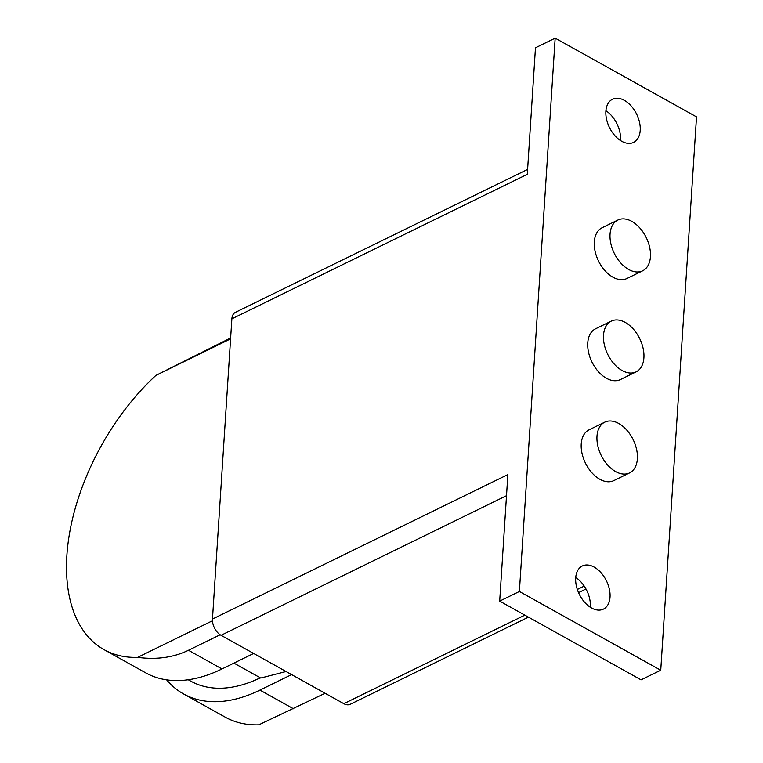 <?xml version="1.0" encoding="UTF-8"?>
<svg xmlns="http://www.w3.org/2000/svg" width="763" height="763" viewBox="0 0 763 763"><rect width="100%" height="100%" fill="white"/><g stroke="black" fill="none" stroke-linecap="round" stroke-linejoin="round"><path stroke-width="1.14" d="M620.481 140.516A24.015 15.146 63.9 0 0 605.917 110.749M624.372 100.373A24.015 15.146 -116.1 0 1 639.537 122.376A24.015 15.146 -116.1 0 1 633.595 142.395A24.015 15.146 -116.1 0 1 621.721 141.269A24.015 15.146 -116.1 0 1 606.556 119.266A24.015 15.146 -116.1 0 1 612.498 99.247A24.015 15.146 -116.1 0 1 624.372 100.373M590.295 607.243A24.015 15.146 63.9 0 0 575.741 577.477M594.186 567.1A24.015 15.146 -116.1 0 1 609.36 589.103A24.015 15.146 -116.1 0 1 603.419 609.122A24.015 15.146 -116.1 0 1 591.544 607.997A24.015 15.146 -116.1 0 1 576.38 585.994A24.015 15.146 -116.1 0 1 582.312 565.974A24.015 15.146 -116.1 0 1 594.186 567.1M618.736 423.465A28.25 17.816 63.9 0 0 604.763 422.149A28.25 17.816 63.9 0 0 597.782 445.687A28.25 17.816 63.9 0 0 615.627 471.582A28.25 17.816 63.9 0 0 629.589 472.898A28.25 17.816 63.9 0 0 636.58 449.359A28.25 17.816 63.9 0 0 618.736 423.465M629.589 472.898L613.833 480.604A28.25 17.816 -116.1 0 1 599.871 479.288A28.25 17.816 -116.1 0 1 582.026 453.394A28.25 17.816 -116.1 0 1 589.007 429.855L604.763 422.149M625.269 322.425A28.25 17.816 63.9 0 0 611.297 321.099A28.25 17.816 63.9 0 0 604.315 344.647A28.25 17.816 63.9 0 0 622.16 370.532A28.25 17.816 63.9 0 0 636.123 371.858A28.25 17.816 63.9 0 0 643.114 348.309A28.25 17.816 63.9 0 0 625.269 322.425M636.123 371.858L620.367 379.564A28.25 17.816 -116.1 0 1 606.404 378.238A28.25 17.816 -116.1 0 1 588.559 352.353A28.25 17.816 -116.1 0 1 595.541 328.805L611.297 321.099M631.802 221.375A28.25 17.816 63.9 0 0 617.83 220.059A28.25 17.816 63.9 0 0 610.848 243.597A28.25 17.816 63.9 0 0 628.693 269.492A28.25 17.816 63.9 0 0 642.656 270.808A28.25 17.816 63.9 0 0 649.647 247.269A28.25 17.816 63.9 0 0 631.802 221.375M642.656 270.808L626.9 278.514A28.25 17.816 -116.1 0 1 612.937 277.198A28.25 17.816 -116.1 0 1 595.092 251.304A28.25 17.816 -116.1 0 1 602.083 227.765L617.83 220.059M527.605 169.424L235.462 312.315A13 8.193 63.9 0 0 231.876 318.82L212.467 619.06A13 8.193 63.9 0 0 221.041 635.302L343.817 703.686A13 8.193 63.9 0 0 350.246 704.297L528.444 617.133M499.689 601.12L641.054 679.852L660.748 670.219L519.384 591.487L499.689 601.12L507.872 474.576L212.467 619.06M519.384 591.487L555.168 38.15L696.524 116.882L660.748 670.219M555.168 38.15L535.473 47.783L527.29 174.326L231.876 318.82M286.058 671.516L260.727 678.049L233.917 663.114M220.173 634.768L188.461 650.276C173.506 657.515 156.568 659.881 137.645 657.363A176.844 101.67 119.1 0 1 104.073 649.675L145.676 672.842A176.844 101.67 -60.9 0 0 221.985 668.951L253.65 653.462M291.609 674.606L259.945 690.095A176.844 101.67 119.1 0 1 183.635 693.987L225.238 717.163A176.844 101.67 -60.9 0 0 258.81 724.85L325.133 693.281M230.579 338.867L155.881 375.406L230.645 337.971M183.635 693.987A176.844 101.67 119.1 0 1 166.639 679.852M137.645 657.363L212.457 620.767M104.073 649.675A176.844 101.67 119.1 0 1 155.881 375.406M260.297 677.811A162.157 93.22 119.1 0 1 190.788 681.159L188.261 679.757M506.508 495.673L221.041 635.302M584.229 586.098L577.333 589.475M524.858 615.14L343.817 703.686M259.945 690.095L293.469 708.77M188.461 650.276L221.985 668.951M585.984 588.988L578.535 592.632"/></g></svg>

